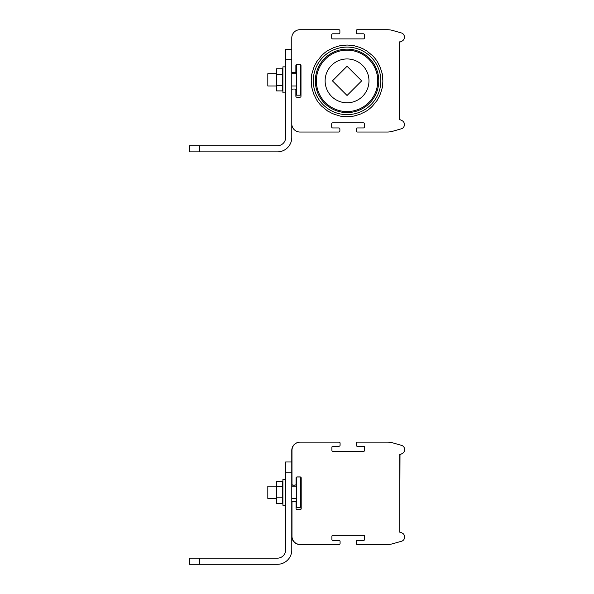 <?xml version="1.0" encoding="UTF-8"?>
<svg xmlns="http://www.w3.org/2000/svg" width="594" height="594" viewBox="0 0 594 594"><rect width="100%" height="100%" fill="white"/><g stroke="black" fill="none" stroke-linecap="round" stroke-linejoin="round"><path stroke-width="0.89" d="M296.079 477.955L296.079 484.095A1.025 1.025 0 0 1 295.055 485.12L293.005 485.12A1.025 1.025 0 0 1 291.988 484.095L291.988 450.326A8.19 8.19 0 0 1 300.17 442.136L339.063 442.136A1.025 1.025 0 0 1 340.08 443.161L340.08 445.203A1.025 1.025 0 0 1 339.063 446.228L332.922 446.228A1.025 1.025 0 0 0 331.898 447.252L331.898 450.326A1.025 1.025 0 0 0 332.922 451.343L363.617 451.343A1.025 1.025 0 0 0 364.642 450.326L364.642 447.252A1.025 1.025 0 0 0 363.617 446.228L357.477 446.228A1.025 1.025 0 0 1 356.452 445.203L356.452 443.161A1.025 1.025 0 0 1 357.477 442.136L387.362 442.136A20.463 20.463 0 0 1 392.983 442.924L401.581 445.381A4.091 4.091 0 0 1 404.551 449.316L404.551 449.844A4.091 4.091 0 0 1 402.286 453.504L400.675 454.313A1.025 1.025 0 0 1 400.215 454.417L399.74 454.417L399.74 532.187L400.215 532.187A1.025 1.025 0 0 1 400.675 532.298L402.286 533.1A4.091 4.091 0 0 1 404.551 536.761L404.551 537.288A4.091 4.091 0 0 1 401.581 541.223L392.983 543.681A20.463 20.463 0 0 1 387.362 544.468L357.477 544.468A1.025 1.025 0 0 1 356.452 543.443L356.452 541.401A1.025 1.025 0 0 1 357.477 540.377L363.617 540.377A1.025 1.025 0 0 0 364.642 539.352L364.642 536.285A1.025 1.025 0 0 0 363.617 535.261L332.922 535.261A1.025 1.025 0 0 0 331.898 536.285L331.898 539.352A1.025 1.025 0 0 0 332.922 540.377L339.063 540.377A1.025 1.025 0 0 1 340.08 541.401L340.08 543.443A1.025 1.025 0 0 1 339.063 544.468L300.17 544.468A8.19 8.19 0 0 1 291.988 536.285L291.988 502.509A1.025 1.025 0 0 1 293.005 501.492L295.055 501.492A1.025 1.025 0 0 1 296.079 502.509L296.079 508.65A1.025 1.025 0 0 0 297.104 509.674L300.17 509.674A1.025 1.025 0 0 0 301.195 508.65L301.195 477.955A1.025 1.025 0 0 0 300.17 476.93L297.104 476.93A1.025 1.025 0 0 0 296.079 477.955M199.681 558.16L199.681 564.3L189.449 564.3L189.449 558.16L277.457 558.16A8.19 8.19 0 0 0 285.64 549.97A8.19 8.19 0 0 1 277.457 558.16A8.19 8.19 0 0 0 285.64 549.97L285.64 461.969L291.78 461.969L291.78 450.378L291.78 484.155A1.025 1.025 0 0 0 292.805 485.172L294.854 485.172L292.805 485.172M357.276 446.287L363.417 446.287L357.276 446.287A1.025 1.025 0 0 1 356.252 445.262L356.252 443.221A1.025 1.025 0 0 1 357.098 442.211M357.276 544.527L387.154 544.527L357.276 544.527A1.025 1.025 0 0 1 356.252 543.503L356.252 541.461A1.025 1.025 0 0 1 357.098 540.451M338.855 544.527L299.97 544.527L338.855 544.527A1.025 1.025 0 0 0 339.233 544.453M296.465 477.153L296.465 507.632L300.557 507.632L300.557 477.175A1.025 1.025 0 0 1 300.995 478.014L300.995 508.709A1.025 1.025 0 0 1 300.349 509.659A1.025 1.025 0 0 0 300.995 508.709M332.714 535.32A1.025 1.025 0 0 0 332.536 535.335A1.025 1.025 0 0 1 332.714 535.32L363.417 535.32A1.025 1.025 0 0 1 364.441 536.345A1.025 1.025 0 0 0 363.417 535.32M364.441 539.411A1.025 1.025 0 0 1 363.795 540.362A1.025 1.025 0 0 0 364.441 539.411L364.441 536.345M363.417 446.287A1.025 1.025 0 0 1 364.441 447.312A1.025 1.025 0 0 0 363.417 446.287M364.441 450.378A1.025 1.025 0 0 1 363.795 451.329A1.025 1.025 0 0 0 364.441 450.378L364.441 447.312M332.714 446.287A1.025 1.025 0 0 0 332.536 446.302A1.025 1.025 0 0 1 332.714 446.287L338.855 446.287A1.025 1.025 0 0 0 339.233 446.213M400 454.477L399.74 532.187M400.393 454.403A1.025 1.025 0 0 1 399.74 454.44M356.252 445.262L356.252 443.221M297.824 442.478A8.19 8.19 0 0 0 291.78 450.378M295.233 485.098A1.025 1.025 0 0 1 294.854 485.172M296.718 477.004A1.025 1.025 0 0 1 296.896 476.989L299.97 476.989A1.025 1.025 0 0 1 300.995 478.014M299.97 544.527A8.19 8.19 0 0 1 291.78 536.345L291.78 502.569A1.025 1.025 0 0 1 292.627 501.566M356.252 543.503L356.252 541.461M387.154 544.527A20.463 20.463 0 0 0 392.775 543.74M399.74 119.75L399.539 41.981L399.539 119.75L399.539 41.981L400.014 41.981A1.025 1.025 0 0 1 399.539 41.862M404.351 124.851A4.091 4.091 0 0 0 402.086 120.664L400.467 119.862L402.086 120.664A4.091 4.091 0 0 1 404.351 124.324L404.351 124.851A4.091 4.091 0 0 1 401.381 128.787L392.775 131.244A20.463 20.463 0 0 1 387.154 132.031L357.276 132.031A1.025 1.025 0 0 1 356.252 131.007L356.252 128.965A1.025 1.025 0 0 1 357.276 127.94L363.417 127.94A1.025 1.025 0 0 0 364.441 126.916A1.025 1.025 0 0 1 363.417 127.94L357.276 127.94L363.417 127.94A1.025 1.025 0 0 0 364.441 126.916L364.441 123.849A1.025 1.025 0 0 0 363.417 122.824L332.714 122.824A1.025 1.025 0 0 0 331.69 123.849L331.69 126.916A1.025 1.025 0 0 0 332.714 127.94L338.855 127.94A1.025 1.025 0 0 1 339.879 128.965L339.879 131.007A1.025 1.025 0 0 1 338.855 132.031L299.97 132.031A8.19 8.19 0 0 1 291.78 123.849L291.78 90.08A1.025 1.025 0 0 1 292.805 89.055L294.854 89.055A1.025 1.025 0 0 1 295.871 90.08L295.871 96.213A1.025 1.025 0 0 0 296.896 97.238A1.025 1.025 0 0 1 295.871 96.213L295.871 90.08L295.871 96.213A1.025 1.025 0 0 0 296.896 97.238L299.97 97.238A1.025 1.025 0 0 0 300.995 96.213L300.995 65.518A1.025 1.025 0 0 0 299.97 64.494L296.896 64.494A1.025 1.025 0 0 0 295.871 65.518L295.871 71.659A1.025 1.025 0 0 1 294.854 72.683L292.805 72.683A1.025 1.025 0 0 1 291.78 71.659L291.78 37.89A8.19 8.19 0 0 1 299.97 29.7L338.855 29.7A1.025 1.025 0 0 1 339.879 30.725L339.879 32.767A1.025 1.025 0 0 1 338.855 33.791L332.714 33.791A1.025 1.025 0 0 0 331.69 34.816L331.69 37.89A1.025 1.025 0 0 0 332.714 38.907L363.417 38.907A1.025 1.025 0 0 0 364.441 37.89L364.441 34.816A1.025 1.025 0 0 0 363.417 33.791L357.276 33.791A1.025 1.025 0 0 1 356.252 32.767L356.252 30.725A1.025 1.025 0 0 1 357.276 29.7L387.154 29.7A20.463 20.463 0 0 1 392.775 30.487L401.381 32.945A4.091 4.091 0 0 1 404.351 36.88L404.351 37.407A4.091 4.091 0 0 1 402.086 41.068L400.467 41.877A1.025 1.025 0 0 1 400.014 41.981L399.74 41.981M382.87 80.866C382.358 89.894 382.581 85.618 380.665 93.236L378.853 97.342C375.356 102.495 381.556 95.025 372.379 106.192C366.647 111.924 364.1 111.999 360.655 113.996L355.271 115.726C351.136 116.246 359.756 115.615 347.052 116.684C338.023 116.172 342.3 116.394 334.682 114.479L330.576 112.667C325.423 109.17 332.892 115.37 321.725 106.192C315.993 100.46 315.919 97.913 313.922 94.468L312.192 89.085C311.672 84.957 312.303 93.57 311.234 80.866C311.746 71.837 311.523 76.114 313.439 68.496L315.251 64.39C318.748 59.237 312.548 66.706 321.725 55.539C327.457 49.807 330.004 49.733 333.449 47.735L338.832 46.005C342.968 45.486 334.348 46.117 347.052 45.047C356.081 45.56 351.804 45.337 359.422 47.253L363.528 49.064C368.681 52.562 361.211 46.362 372.379 55.539C378.111 61.271 378.185 63.818 380.182 67.263L381.912 72.646C382.432 76.782 381.801 68.162 382.87 80.866M400.014 119.75A1.025 1.025 0 0 1 400.467 119.862L402.086 120.664M400.467 41.877L402.086 41.068L400.467 41.877M296.465 64.494L296.896 64.494A1.025 1.025 0 0 0 295.871 65.518A1.025 1.025 0 0 1 296.465 64.59L296.465 95.196L300.557 95.196L300.557 64.679A1.025 1.025 0 0 1 300.995 65.518A1.025 1.025 0 0 0 299.97 64.494L300.557 64.494M300.995 96.213A1.025 1.025 0 0 1 299.97 97.238A1.025 1.025 0 0 0 300.995 96.213M292.805 89.055L294.854 89.055L292.805 89.055M339.879 128.965L339.879 131.007L339.879 128.965M332.714 127.94A1.025 1.025 0 0 1 331.69 126.916A1.025 1.025 0 0 0 332.714 127.94M331.69 123.849A1.025 1.025 0 0 1 332.714 122.824A1.025 1.025 0 0 0 331.69 123.849M363.417 122.824A1.025 1.025 0 0 1 364.441 123.849A1.025 1.025 0 0 0 363.417 122.824M356.252 131.007L356.252 128.965L356.252 131.007M357.276 132.031L387.154 132.031L357.276 132.031M392.775 131.244L401.381 128.787L392.775 131.244M401.381 32.945L392.775 30.487L401.381 32.945A4.091 4.091 0 0 1 404.351 37.407M387.154 29.7L357.276 29.7L387.154 29.7M356.252 32.767L356.252 30.725L356.252 32.767M363.417 33.791A1.025 1.025 0 0 1 364.441 34.816A1.025 1.025 0 0 0 363.417 33.791M364.441 37.89A1.025 1.025 0 0 1 363.417 38.907A1.025 1.025 0 0 0 364.441 37.89M332.714 38.907A1.025 1.025 0 0 1 331.69 37.89A1.025 1.025 0 0 0 332.714 38.907M331.69 34.816A1.025 1.025 0 0 1 332.714 33.791A1.025 1.025 0 0 0 331.69 34.816M339.879 30.725L339.879 32.767L339.879 30.725M291.78 71.659L291.78 37.89L291.78 49.532L285.64 49.532L285.64 59.764L291.78 59.764L291.78 137.541A14.33 14.33 0 0 1 277.457 151.864L189.449 151.864L189.449 145.723L199.681 145.723L199.681 151.864M399.539 41.981L399.539 119.75M291.78 90.08L291.78 123.849M316.35 80.866A30.702 30.702 0 0 0 347.052 111.568A30.702 30.702 0 0 0 377.754 80.866A30.702 30.702 180 0 0 347.052 50.163A30.702 30.702 180 0 0 316.35 80.866M325.126 80.866A21.926 21.926 0 0 1 358.011 61.88A21.926 21.926 0 0 1 358.011 99.851A21.926 21.926 0 0 1 325.126 80.866M315.332 80.866A31.72 31.72 0 0 0 362.912 108.338A31.72 31.72 0 0 0 362.912 53.393A31.72 31.72 0 0 0 315.332 80.866M313.283 80.866A33.769 33.769 0 0 0 363.936 110.113A33.769 33.769 0 0 0 363.936 51.619A33.769 33.769 0 0 0 313.283 80.866M285.454 505.279L285.454 479.276L282.907 479.276L282.907 505.279L285.454 505.279M199.681 564.3L277.457 564.3A14.33 14.33 0 0 0 291.78 549.97L291.78 472.2L285.64 472.2M296.465 498.418L291.78 498.418M276.552 498.418L267.812 498.418L267.812 486.137L276.552 486.137M276.552 486.753L276.552 481.229L282.692 481.229L282.692 503.333L276.552 503.333L276.552 486.753L282.692 486.753M282.692 497.809L276.552 497.809M240.511 564.3L277.457 564.3L240.511 564.3M285.454 92.842L285.454 66.84L282.907 66.84L282.907 92.842L285.454 92.842M199.681 145.723L277.457 145.723A8.19 8.19 0 0 0 285.64 137.541A8.19 8.19 0 0 1 277.457 145.723A8.19 8.19 0 0 0 285.64 137.541L285.64 59.764M296.465 85.981L291.78 85.981M276.552 85.981L267.812 85.981L267.812 73.701L276.552 73.701M276.552 74.317L276.552 68.793L282.692 68.793L282.692 90.897L276.552 90.897L276.552 74.317L282.692 74.317M282.692 85.373L276.552 85.373M240.511 151.864L277.457 151.864L240.511 151.864M332.44 80.866L347.052 66.253L361.664 80.866L347.052 95.486L332.44 80.866M296.465 486.137L291.78 486.137M296.465 73.701L291.78 73.701"/></g></svg>
